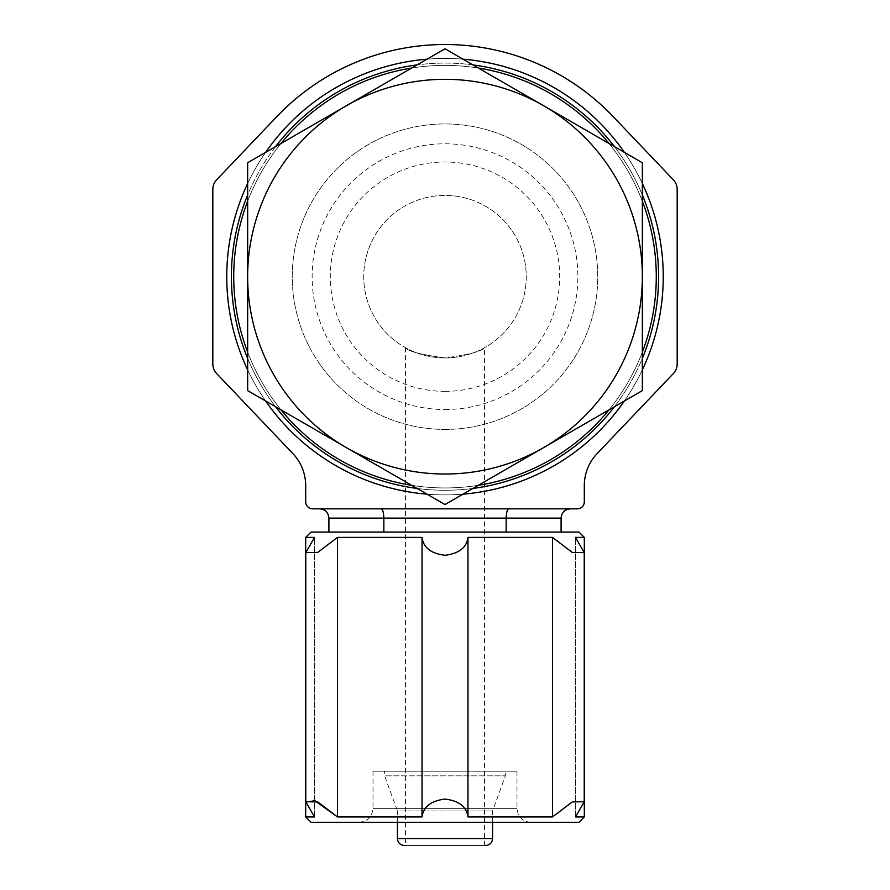 <?xml version="1.0" encoding="UTF-8"?>
<svg xmlns="http://www.w3.org/2000/svg" width="890" height="890" viewBox="0 0 890 890"><rect width="100%" height="100%" fill="white"/><g stroke="black" fill="none" stroke-linecap="round" stroke-linejoin="round"><path stroke-width="0.67" stroke-dasharray="4.45 3.34" d="M247.654 390.61L247.654 352.117A211.275 211.275 0 0 0 280.984 409.856L247.654 390.61M445 504.552L411.67 485.306A211.275 211.275 0 0 0 478.33 485.306L445 504.552M642.346 390.61L609.016 409.856A211.275 211.275 0 0 0 642.346 352.117L642.346 390.61M642.346 162.737L642.346 201.229A211.275 211.275 0 0 0 609.016 143.49L642.346 162.737M411.67 68.04L445 48.794L478.33 68.04A211.275 211.275 0 0 0 411.67 68.04L280.984 143.49A211.275 211.275 0 0 0 247.654 201.229L247.654 162.737L280.984 143.49M445 357.936A81.257 81.257 0 0 0 526.257 276.679A81.257 81.257 0 0 0 445 195.411A81.257 81.257 0 0 0 363.743 276.679A81.257 81.257 0 0 0 445 357.936C468.997 354.698 482.157 351.283 484.472 347.701C482.08 351.305 468.93 354.721 445 357.936A81.257 81.257 0 0 0 515.377 236.039A81.257 81.257 0 0 0 374.623 236.039A81.257 81.257 0 0 0 445 357.936C420.992 354.687 407.843 351.283 405.529 347.701C407.887 351.294 421.048 354.709 445 357.936M381.254 508.846L570.379 508.846L381.254 508.846C382.767 509.447 383.635 512.54 383.846 518.136L383.846 532.064L561.089 532.064L506.154 532.064L506.154 518.136L561.089 518.136M445 409.534A132.866 132.866 0 0 0 560.066 210.24A132.866 132.866 0 0 0 329.934 210.24A132.866 132.866 0 0 0 445 409.534M445 391.366A114.699 114.699 0 0 0 544.324 219.329A114.699 114.699 0 0 0 345.676 219.329A114.699 114.699 0 0 0 445 391.366M445 429.414A152.735 152.735 0 0 0 577.276 200.306A152.735 152.735 0 0 0 312.724 200.306A152.735 152.735 0 0 0 445 429.414A152.735 152.735 0 0 0 577.276 200.306A152.735 152.735 0 0 0 312.724 200.306A152.735 152.735 0 0 0 445 429.414M445 487.954A211.275 211.275 0 0 0 627.973 171.036A211.275 211.275 0 0 0 262.027 171.036A211.275 211.275 0 0 0 445 487.954A211.275 211.275 0 0 0 627.973 171.036A211.275 211.275 0 0 0 262.027 171.036A211.275 211.275 0 0 0 445 487.954A211.275 211.275 0 0 0 627.973 171.036A211.275 211.275 0 0 0 262.027 171.036A211.275 211.275 0 0 0 445 487.954M427.033 494.173A218.239 218.239 0 0 0 462.967 494.173A218.239 218.239 0 0 1 445 494.918A218.239 218.239 0 0 0 634.003 167.554A218.239 218.239 0 0 0 255.997 167.554A218.239 218.239 0 0 0 445 494.918A218.239 218.239 0 0 1 226.761 276.679A218.239 218.239 0 0 1 445 58.429A218.239 218.239 0 0 1 663.239 276.679A218.239 218.239 0 0 1 445 494.918A218.239 218.239 0 0 1 226.761 276.679A218.239 218.239 0 0 1 462.967 59.174A218.239 218.239 0 0 0 427.033 59.174M212.821 363.977L212.821 189.381A13.928 13.928 0 0 1 216.671 179.769L276.879 116.557A232.179 232.179 0 0 1 613.121 116.557L673.33 179.769A13.928 13.928 0 0 1 677.179 189.381L677.179 363.977A13.928 13.928 0 0 1 673.33 373.578L597.112 453.611A46.436 46.436 0 0 0 584.307 485.628L584.307 501.882A6.964 6.964 0 0 1 577.343 508.846L312.657 508.846A6.964 6.964 0 0 1 305.693 501.882L305.693 485.628A46.436 46.436 0 0 0 292.888 453.611L216.671 373.578A13.928 13.928 0 0 1 212.821 363.977M624.38 152.357A218.239 218.239 0 0 1 642.346 183.485A218.239 218.239 0 0 0 624.38 152.357M642.346 369.862A218.239 218.239 0 0 1 624.38 400.99A218.239 218.239 0 0 0 642.346 369.862M265.62 152.357A218.239 218.239 0 0 0 247.654 183.485M247.654 369.862A218.239 218.239 0 0 0 265.62 400.99M405.529 347.701L405.529 845.5L484.472 845.5L404.372 845.5M397.407 822.282L397.407 810.935L492.593 810.935L397.407 810.935L384.636 775.846L505.364 775.846L384.636 775.846L384.636 771.207L505.364 771.207L384.636 771.207M373.021 771.207L516.979 771.207L373.021 771.207L373.021 808.354C372.198 816.809 367.559 821.459 359.093 822.282L530.907 822.282L359.093 822.282M578.967 822.282L311.033 822.282M467.962 537.404C466.672 547.584 459.006 553.536 444.989 555.282C430.96 553.513 423.306 547.561 422.038 537.404L337.488 537.404L337.488 816.942L422.038 816.942C423.329 806.763 430.994 800.811 445.011 799.064C459.04 800.833 466.694 806.796 467.962 816.942L467.962 537.404L552.512 537.404L572.226 552.401L584.229 552.612L575.474 537.404L584.307 537.404M584.307 816.942L575.474 816.942L584.229 801.734L572.237 801.935L552.512 816.942L467.962 816.942M314.526 800.444L305.771 801.734L314.526 816.942L305.693 816.942M578.967 532.064L311.033 532.064M337.488 537.404L317.763 552.412L305.771 552.612L314.526 537.404L305.693 537.404M383.846 532.064L506.154 532.064M247.654 352.117L247.654 201.229M411.67 485.306L280.984 409.856M609.016 409.856L478.33 485.306M642.346 201.229L642.346 352.117M478.33 68.04L609.016 143.49M575.474 816.942L575.474 537.404L575.474 816.942M552.512 816.942L552.512 537.404M422.038 816.942L422.038 537.404M314.526 816.942L314.526 537.404L314.526 816.942M506.154 518.136L328.911 518.136M417.099 488.443A213.6 213.6 0 0 0 629.986 169.879A213.6 213.6 0 0 0 260.014 169.879A213.6 213.6 0 0 0 472.901 488.443M614.445 406.719A213.6 213.6 0 0 0 642.346 358.403M642.346 194.955A213.6 213.6 0 0 0 614.445 146.628M472.901 64.903A213.6 213.6 0 0 0 417.099 64.903M275.555 146.628A213.6 213.6 0 0 0 247.654 194.955M247.654 358.403A213.6 213.6 0 0 0 275.555 406.719M492.593 838.536L397.407 838.536M373.021 808.354L516.979 808.354L373.021 808.354M492.593 822.282L492.593 810.935L505.364 775.846L505.364 771.207M530.907 822.282C524.978 822.026 520.717 819.223 518.125 813.883L516.979 808.354L516.979 771.207M484.472 845.5L484.472 347.701M584.229 801.734L584.229 552.612M305.771 801.734L305.771 552.612"/><path stroke-width="1.33" d="M506.154 532.064L506.154 518.136C506.366 512.54 507.233 509.447 508.746 508.846C507.233 509.436 506.366 512.54 506.154 518.136L561.089 518.136C561.59 512.551 564.683 509.447 570.379 508.846M383.846 532.064L383.846 518.136L506.154 518.136M381.254 508.846C382.767 509.436 383.635 512.54 383.846 518.136L328.911 518.136C328.41 512.551 325.317 509.447 319.621 508.846M212.821 363.977L212.821 189.381A13.928 13.928 0 0 1 216.671 179.769L276.879 116.557A232.179 232.179 0 0 1 613.121 116.557L673.33 179.769A13.928 13.928 0 0 1 677.179 189.381L677.179 363.977A13.928 13.928 0 0 1 673.33 373.578L597.112 453.611A46.436 46.436 0 0 0 584.307 485.628L584.307 501.882A6.964 6.964 0 0 1 577.343 508.846L312.657 508.846A6.964 6.964 0 0 1 305.693 501.882L305.693 485.628A46.436 46.436 0 0 0 292.888 453.611L216.671 373.578A13.928 13.928 0 0 1 212.821 363.977M462.967 59.174A218.239 218.239 0 0 1 624.38 152.357A218.239 218.239 0 0 0 462.967 59.174M642.346 183.485A218.239 218.239 0 0 1 642.346 369.862A218.239 218.239 0 0 0 642.346 183.485M624.38 400.99A218.239 218.239 0 0 1 462.967 494.173A218.239 218.239 0 0 0 624.38 400.99M609.016 143.49A211.275 211.275 0 0 0 478.33 68.04M642.346 352.117A211.275 211.275 0 0 0 642.346 201.229M478.33 485.306A211.275 211.275 0 0 0 609.016 409.856M280.984 409.856A211.275 211.275 0 0 0 411.67 485.306M247.654 201.229A211.275 211.275 0 0 0 247.654 352.117M411.67 68.04A211.275 211.275 0 0 0 280.984 143.49M427.033 59.174A218.239 218.239 0 0 0 265.62 152.357M247.654 183.485A218.239 218.239 0 0 0 247.654 369.862M265.62 400.99A218.239 218.239 0 0 0 427.033 494.173M397.407 822.282L397.407 838.536C397.819 842.763 400.144 845.088 404.372 845.5L405.529 845.5M314.526 800.444L337.488 816.942L317.763 801.935L305.771 801.734L314.526 816.942L305.693 816.942L311.033 822.282L578.967 822.282L584.307 816.942L584.307 537.404L575.474 537.404L584.229 552.612L572.237 552.412L552.512 537.404L467.962 537.404C466.694 547.561 459.04 553.513 445.011 555.282C430.994 553.536 423.329 547.584 422.038 537.404L337.488 537.404L317.774 552.401L305.771 552.612L314.526 537.404L305.693 537.404L311.033 532.064L578.967 532.064L584.307 537.404M337.488 537.404L337.488 816.942L422.038 816.942C423.306 806.796 430.96 800.833 444.989 799.064C459.006 800.811 466.672 806.763 467.962 816.942L552.512 816.942L572.226 801.946L584.229 801.734L575.474 816.942L584.307 816.942M247.654 390.61L247.654 162.737L346.321 105.765L445 48.794L642.346 162.737L642.346 390.61L543.679 447.581L445 504.552L247.654 390.61M642.346 276.679A197.346 197.346 0 0 0 346.321 105.765A197.346 197.346 0 0 0 346.321 447.581A197.346 197.346 0 0 0 642.346 276.679M552.512 816.942L552.512 537.404M467.962 816.942L467.962 537.404M422.038 816.942L422.038 537.404M472.901 488.443A213.6 213.6 0 0 0 614.445 406.719M642.346 358.403A213.6 213.6 0 0 0 642.346 194.955M614.445 146.628A213.6 213.6 0 0 0 472.901 64.903M417.099 64.903A213.6 213.6 0 0 0 275.555 146.628M247.654 194.955A213.6 213.6 0 0 0 247.654 358.403M275.555 406.719A213.6 213.6 0 0 0 417.099 488.443M397.407 838.536L492.593 838.536C492.181 842.763 489.856 845.088 485.628 845.5M561.089 532.064L561.089 518.136M328.911 532.064L328.911 518.136M492.593 838.536L492.593 822.282M584.229 801.734L584.229 552.612M305.693 816.942L305.693 537.404M305.771 801.734L305.771 552.612"/></g></svg>
